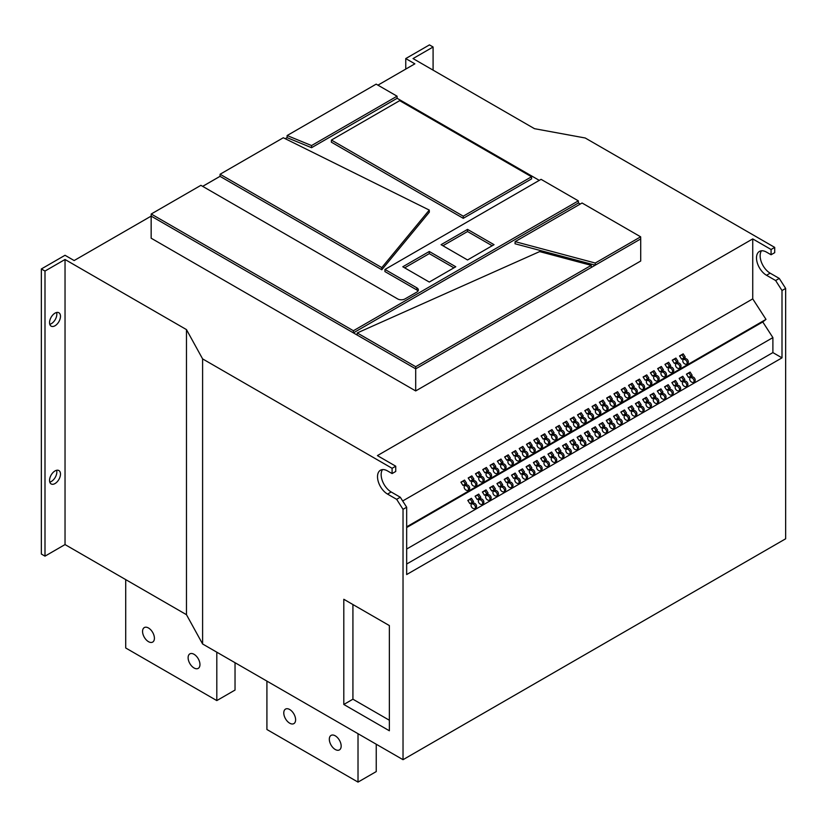 <?xml version="1.0" encoding="UTF-8"?>
<svg xmlns="http://www.w3.org/2000/svg" width="827" height="827" viewBox="0 0 827 827"><rect width="100%" height="100%" fill="white"/><g stroke="black" fill="none" stroke-linecap="round" stroke-linejoin="round"><path stroke-width="1.24" d="M199.958 664.546A8.373 4.838 60 0 1 198.222 668.381A8.373 4.838 60 0 1 191.771 666.138A8.373 4.838 60 0 1 188.111 657.713A8.373 4.838 60 0 1 189.848 653.878A8.373 4.838 60 0 1 196.299 656.121A8.373 4.838 60 0 1 199.958 664.546M154.411 638.248A8.373 4.838 60 0 1 152.675 642.083A8.373 4.838 60 0 1 146.224 639.84A8.373 4.838 60 0 1 142.564 631.414A8.373 4.838 60 0 1 144.301 627.579A8.373 4.838 60 0 1 150.752 629.823A8.373 4.838 60 0 1 154.411 638.248M341.169 746.078A8.373 4.838 60 0 1 339.432 749.903A8.373 4.838 60 0 1 332.981 747.66A8.373 4.838 60 0 1 329.322 739.235A8.373 4.838 60 0 1 331.058 735.399A8.373 4.838 60 0 1 337.509 737.643A8.373 4.838 60 0 1 341.169 746.078M295.611 719.779A8.373 4.838 60 0 1 293.885 723.604A8.373 4.838 60 0 1 287.424 721.361A8.373 4.838 60 0 1 283.775 712.936A8.373 4.838 60 0 1 285.501 709.101A8.373 4.838 60 0 1 291.962 711.344A8.373 4.838 60 0 1 295.611 719.779M56.598 470.294A7.732 4.466 -60 0 1 56.836 471.99A7.732 4.466 -60 0 1 49.785 482.1M60.485 474.088A7.732 4.466 -60 0 1 57.104 481.872A7.732 4.466 -60 0 1 51.15 483.94A7.732 4.466 -60 0 1 49.548 480.404A7.732 4.466 -60 0 1 52.928 472.62A7.732 4.466 -60 0 1 58.882 470.553A7.732 4.466 -60 0 1 60.485 474.088M56.598 312.503A7.732 4.466 -60 0 1 56.836 314.198A7.732 4.466 -60 0 1 49.785 324.308M60.485 316.296A7.732 4.466 -60 0 1 57.104 324.081A7.732 4.466 -60 0 1 51.15 326.148A7.732 4.466 -60 0 1 49.548 322.613A7.732 4.466 -60 0 1 52.928 314.829A7.732 4.466 -60 0 1 58.882 312.761A7.732 4.466 -60 0 1 60.485 316.296M599.771 414.461A3.091 2.512 51.4 0 0 600.03 414.286A3.091 2.512 51.4 0 0 600.175 410.45A3.091 2.512 51.4 0 0 596.422 409.272A3.091 2.512 51.4 0 0 596.174 409.448A3.091 2.512 51.4 0 0 596.019 413.283A3.091 2.512 51.4 0 0 599.771 414.461M599.358 414.637A3.091 2.512 51.4 0 0 598.893 411.236A3.091 2.512 51.4 0 0 595.667 410.027M592.483 418.669A3.091 2.512 51.4 0 0 592.742 418.493A3.091 2.512 51.4 0 0 592.887 414.658A3.091 2.512 51.4 0 0 589.134 413.49A3.091 2.512 51.4 0 0 588.876 413.655A3.091 2.512 51.4 0 0 588.731 417.49A3.091 2.512 51.4 0 0 592.483 418.669M592.07 418.844A3.091 2.512 51.4 0 0 591.605 415.443A3.091 2.512 51.4 0 0 588.379 414.234M614.347 406.036A3.091 2.512 51.4 0 0 614.606 405.871A3.091 2.512 51.4 0 0 614.75 402.036A3.091 2.512 51.4 0 0 610.998 400.857A3.091 2.512 51.4 0 0 610.75 401.033A3.091 2.512 51.4 0 0 610.595 404.868A3.091 2.512 51.4 0 0 614.347 406.036M613.934 406.222A3.091 2.512 51.4 0 0 613.469 402.821A3.091 2.512 51.4 0 0 610.243 401.612M607.059 410.254A3.091 2.512 51.4 0 0 607.318 410.078A3.091 2.512 51.4 0 0 607.463 406.243A3.091 2.512 51.4 0 0 603.71 405.065A3.091 2.512 51.4 0 0 603.462 405.24A3.091 2.512 51.4 0 0 603.307 409.076A3.091 2.512 51.4 0 0 607.059 410.254M606.646 410.43A3.091 2.512 51.4 0 0 606.181 407.029A3.091 2.512 51.4 0 0 602.955 405.819M570.62 431.291A3.091 2.512 51.4 0 0 570.878 431.115A3.091 2.512 51.4 0 0 571.023 427.28A3.091 2.512 51.4 0 0 567.27 426.112A3.091 2.512 51.4 0 0 567.012 426.277A3.091 2.512 51.4 0 0 566.867 430.112A3.091 2.512 51.4 0 0 570.62 431.291M570.206 431.477A3.091 2.512 51.4 0 0 569.741 428.066A3.091 2.512 51.4 0 0 566.516 426.856M563.332 435.498A3.091 2.512 51.4 0 0 563.59 435.322A3.091 2.512 51.4 0 0 563.735 431.487A3.091 2.512 51.4 0 0 559.982 430.319A3.091 2.512 51.4 0 0 559.724 430.485A3.091 2.512 51.4 0 0 559.579 434.32A3.091 2.512 51.4 0 0 563.332 435.498M562.918 435.684A3.091 2.512 51.4 0 0 562.453 432.273A3.091 2.512 51.4 0 0 559.228 431.063M585.196 422.876A3.091 2.512 51.4 0 0 585.454 422.7A3.091 2.512 51.4 0 0 585.599 418.865A3.091 2.512 51.4 0 0 581.846 417.697A3.091 2.512 51.4 0 0 581.588 417.862A3.091 2.512 51.4 0 0 581.443 421.698A3.091 2.512 51.4 0 0 585.196 422.876M584.782 423.052A3.091 2.512 51.4 0 0 584.317 419.651A3.091 2.512 51.4 0 0 581.092 418.441M577.908 427.083A3.091 2.512 51.4 0 0 578.166 426.908A3.091 2.512 51.4 0 0 578.311 423.073A3.091 2.512 51.4 0 0 574.558 421.904A3.091 2.512 51.4 0 0 574.3 422.07A3.091 2.512 51.4 0 0 574.155 425.905A3.091 2.512 51.4 0 0 577.908 427.083M577.494 427.259A3.091 2.512 51.4 0 0 577.029 423.858A3.091 2.512 51.4 0 0 573.804 422.649M658.075 380.792A3.091 2.512 51.4 0 0 658.333 380.616A3.091 2.512 51.4 0 0 658.488 376.781A3.091 2.512 51.4 0 0 654.726 375.613A3.091 2.512 51.4 0 0 654.477 375.789A3.091 2.512 51.4 0 0 654.322 379.624A3.091 2.512 51.4 0 0 658.075 380.792M657.661 380.978A3.091 2.512 51.4 0 0 657.196 377.567A3.091 2.512 51.4 0 0 653.971 376.368M650.787 385A3.091 2.512 51.4 0 0 651.045 384.824A3.091 2.512 51.4 0 0 651.2 380.999A3.091 2.512 51.4 0 0 647.438 379.82A3.091 2.512 51.4 0 0 647.19 379.996A3.091 2.512 51.4 0 0 647.034 383.831A3.091 2.512 51.4 0 0 650.787 385M650.373 385.186A3.091 2.512 51.4 0 0 649.908 381.774A3.091 2.512 51.4 0 0 646.683 380.575M672.651 372.377A3.091 2.512 51.4 0 0 672.909 372.202A3.091 2.512 51.4 0 0 673.064 368.366A3.091 2.512 51.4 0 0 669.301 367.198A3.091 2.512 51.4 0 0 669.053 367.374A3.091 2.512 51.4 0 0 668.898 371.209A3.091 2.512 51.4 0 0 672.651 372.377M672.237 372.563A3.091 2.512 51.4 0 0 671.772 369.152A3.091 2.512 51.4 0 0 668.557 367.953M665.363 376.585A3.091 2.512 51.4 0 0 665.621 376.409A3.091 2.512 51.4 0 0 665.776 372.574A3.091 2.512 51.4 0 0 662.013 371.406A3.091 2.512 51.4 0 0 661.765 371.581A3.091 2.512 51.4 0 0 661.61 375.417A3.091 2.512 51.4 0 0 665.363 376.585M664.949 376.771A3.091 2.512 51.4 0 0 664.484 373.359A3.091 2.512 51.4 0 0 661.269 372.16M628.923 397.622A3.091 2.512 51.4 0 0 629.182 397.456A3.091 2.512 51.4 0 0 629.326 393.621A3.091 2.512 51.4 0 0 625.574 392.443A3.091 2.512 51.4 0 0 625.326 392.618A3.091 2.512 51.4 0 0 625.171 396.453A3.091 2.512 51.4 0 0 628.923 397.622M628.51 397.808A3.091 2.512 51.4 0 0 628.044 394.407A3.091 2.512 51.4 0 0 624.819 393.197M621.635 401.829A3.091 2.512 51.4 0 0 621.894 401.664A3.091 2.512 51.4 0 0 622.038 397.828A3.091 2.512 51.4 0 0 618.286 396.65A3.091 2.512 51.4 0 0 618.038 396.826A3.091 2.512 51.4 0 0 617.883 400.661A3.091 2.512 51.4 0 0 621.635 401.829M621.222 402.015A3.091 2.512 51.4 0 0 620.757 398.614A3.091 2.512 51.4 0 0 617.531 397.405M643.499 389.207A3.091 2.512 51.4 0 0 643.757 389.031A3.091 2.512 51.4 0 0 643.902 385.206A3.091 2.512 51.4 0 0 640.15 384.028A3.091 2.512 51.4 0 0 639.902 384.204A3.091 2.512 51.4 0 0 639.747 388.039A3.091 2.512 51.4 0 0 643.499 389.207M643.086 389.393A3.091 2.512 51.4 0 0 642.62 385.982A3.091 2.512 51.4 0 0 639.395 384.782M636.211 393.414A3.091 2.512 51.4 0 0 636.47 393.249A3.091 2.512 51.4 0 0 636.614 389.414A3.091 2.512 51.4 0 0 632.862 388.235A3.091 2.512 51.4 0 0 632.614 388.411A3.091 2.512 51.4 0 0 632.459 392.246A3.091 2.512 51.4 0 0 636.211 393.414M635.798 393.6A3.091 2.512 51.4 0 0 635.332 390.189A3.091 2.512 51.4 0 0 632.107 388.99M483.164 481.779A3.091 2.512 51.4 0 0 483.423 481.603A3.091 2.512 51.4 0 0 483.568 477.768A3.091 2.512 51.4 0 0 479.815 476.6A3.091 2.512 51.4 0 0 479.557 476.776A3.091 2.512 51.4 0 0 479.412 480.611A3.091 2.512 51.4 0 0 483.164 481.779M482.741 481.965A3.091 2.512 51.4 0 0 482.286 478.554A3.091 2.512 51.4 0 0 479.06 477.355M475.876 485.987A3.091 2.512 51.4 0 0 476.135 485.811A3.091 2.512 51.4 0 0 476.28 481.976A3.091 2.512 51.4 0 0 472.527 480.807A3.091 2.512 51.4 0 0 472.269 480.983A3.091 2.512 51.4 0 0 472.124 484.818A3.091 2.512 51.4 0 0 475.876 485.987M475.453 486.173A3.091 2.512 51.4 0 0 474.998 482.761A3.091 2.512 51.4 0 0 471.772 481.562M497.74 473.364A3.091 2.512 51.4 0 0 497.999 473.189A3.091 2.512 51.4 0 0 498.143 469.354A3.091 2.512 51.4 0 0 494.391 468.185A3.091 2.512 51.4 0 0 494.132 468.361A3.091 2.512 51.4 0 0 493.988 472.196A3.091 2.512 51.4 0 0 497.74 473.364M497.316 473.551A3.091 2.512 51.4 0 0 496.862 470.139A3.091 2.512 51.4 0 0 493.636 468.94M490.452 477.572A3.091 2.512 51.4 0 0 490.711 477.396A3.091 2.512 51.4 0 0 490.856 473.561A3.091 2.512 51.4 0 0 487.103 472.393A3.091 2.512 51.4 0 0 486.845 472.568A3.091 2.512 51.4 0 0 486.7 476.404A3.091 2.512 51.4 0 0 490.452 477.572M490.029 477.758A3.091 2.512 51.4 0 0 489.574 474.347A3.091 2.512 51.4 0 0 486.348 473.147M468.589 490.194A3.091 2.512 51.4 0 0 468.847 490.018A3.091 2.512 51.4 0 0 468.992 486.183A3.091 2.512 51.4 0 0 465.239 485.015A3.091 2.512 51.4 0 0 464.981 485.191A3.091 2.512 51.4 0 0 464.836 489.026A3.091 2.512 51.4 0 0 468.589 490.194M468.165 490.38A3.091 2.512 51.4 0 0 467.71 486.969A3.091 2.512 51.4 0 0 464.485 485.769M541.468 448.12A3.091 2.512 51.4 0 0 541.726 447.945A3.091 2.512 51.4 0 0 541.871 444.109A3.091 2.512 51.4 0 0 538.119 442.941A3.091 2.512 51.4 0 0 537.86 443.117A3.091 2.512 51.4 0 0 537.715 446.952A3.091 2.512 51.4 0 0 541.468 448.12M541.054 448.306A3.091 2.512 51.4 0 0 540.589 444.895A3.091 2.512 51.4 0 0 537.364 443.685M534.18 452.328A3.091 2.512 51.4 0 0 534.438 452.152A3.091 2.512 51.4 0 0 534.583 448.317A3.091 2.512 51.4 0 0 530.831 447.149A3.091 2.512 51.4 0 0 530.572 447.324A3.091 2.512 51.4 0 0 530.427 451.16A3.091 2.512 51.4 0 0 534.18 452.328M533.766 452.514A3.091 2.512 51.4 0 0 533.301 449.102A3.091 2.512 51.4 0 0 530.076 447.903M556.044 439.706A3.091 2.512 51.4 0 0 556.302 439.53A3.091 2.512 51.4 0 0 556.447 435.695A3.091 2.512 51.4 0 0 552.694 434.526A3.091 2.512 51.4 0 0 552.436 434.702A3.091 2.512 51.4 0 0 552.291 438.527A3.091 2.512 51.4 0 0 556.044 439.706M555.63 439.892A3.091 2.512 51.4 0 0 555.165 436.48A3.091 2.512 51.4 0 0 551.94 435.271M548.756 443.913A3.091 2.512 51.4 0 0 549.014 443.737A3.091 2.512 51.4 0 0 549.159 439.902A3.091 2.512 51.4 0 0 545.407 438.734A3.091 2.512 51.4 0 0 545.148 438.91A3.091 2.512 51.4 0 0 545.003 442.745A3.091 2.512 51.4 0 0 548.756 443.913M548.342 444.099A3.091 2.512 51.4 0 0 547.877 440.688A3.091 2.512 51.4 0 0 544.652 439.478M512.316 464.95A3.091 2.512 51.4 0 0 512.575 464.774A3.091 2.512 51.4 0 0 512.719 460.939A3.091 2.512 51.4 0 0 508.967 459.771A3.091 2.512 51.4 0 0 508.708 459.946A3.091 2.512 51.4 0 0 508.564 463.782A3.091 2.512 51.4 0 0 512.316 464.95M511.903 465.136A3.091 2.512 51.4 0 0 511.437 461.724A3.091 2.512 51.4 0 0 508.212 460.525M505.028 469.157A3.091 2.512 51.4 0 0 505.287 468.981A3.091 2.512 51.4 0 0 505.431 465.146A3.091 2.512 51.4 0 0 501.679 463.978A3.091 2.512 51.4 0 0 501.42 464.154A3.091 2.512 51.4 0 0 501.276 467.989A3.091 2.512 51.4 0 0 505.028 469.157M504.615 469.343A3.091 2.512 51.4 0 0 504.15 465.932A3.091 2.512 51.4 0 0 500.924 464.733M526.892 456.535A3.091 2.512 51.4 0 0 527.15 456.359A3.091 2.512 51.4 0 0 527.295 452.524A3.091 2.512 51.4 0 0 523.543 451.356A3.091 2.512 51.4 0 0 523.284 451.532A3.091 2.512 51.4 0 0 523.14 455.367A3.091 2.512 51.4 0 0 526.892 456.535M526.479 456.721A3.091 2.512 51.4 0 0 526.013 453.31A3.091 2.512 51.4 0 0 522.788 452.111M519.604 460.742A3.091 2.512 51.4 0 0 519.863 460.567A3.091 2.512 51.4 0 0 520.007 456.731A3.091 2.512 51.4 0 0 516.255 455.563A3.091 2.512 51.4 0 0 515.996 455.739A3.091 2.512 51.4 0 0 515.852 459.574A3.091 2.512 51.4 0 0 519.604 460.742M519.191 460.928A3.091 2.512 51.4 0 0 518.725 457.517A3.091 2.512 51.4 0 0 515.5 456.318M679.939 368.17A3.091 2.512 51.4 0 0 680.197 367.994A3.091 2.512 51.4 0 0 680.352 364.159A3.091 2.512 51.4 0 0 676.589 362.991A3.091 2.512 51.4 0 0 676.341 363.167A3.091 2.512 51.4 0 0 676.186 367.002A3.091 2.512 51.4 0 0 679.939 368.17M679.525 368.356A3.091 2.512 51.4 0 0 679.06 364.945A3.091 2.512 51.4 0 0 675.845 363.746M686.844 386.395A3.091 2.512 51.4 0 0 687.092 386.219A3.091 2.512 51.4 0 0 687.247 382.384A3.091 2.512 51.4 0 0 683.495 381.216A3.091 2.512 51.4 0 0 683.236 381.381A3.091 2.512 51.4 0 0 683.092 385.217A3.091 2.512 51.4 0 0 686.844 386.395M686.42 386.571A3.091 2.512 51.4 0 0 685.965 383.17A3.091 2.512 51.4 0 0 682.74 381.96M687.227 363.963A3.091 2.512 51.4 0 0 687.485 363.787A3.091 2.512 51.4 0 0 687.64 359.952A3.091 2.512 51.4 0 0 683.877 358.784A3.091 2.512 51.4 0 0 683.629 358.959A3.091 2.512 51.4 0 0 683.474 362.795A3.091 2.512 51.4 0 0 687.227 363.963M686.813 364.149A3.091 2.512 51.4 0 0 686.348 360.737A3.091 2.512 51.4 0 0 683.133 359.538M694.132 382.188A3.091 2.512 51.4 0 0 694.38 382.012A3.091 2.512 51.4 0 0 694.535 378.177A3.091 2.512 51.4 0 0 690.783 376.998A3.091 2.512 51.4 0 0 690.524 377.174A3.091 2.512 51.4 0 0 690.38 381.009A3.091 2.512 51.4 0 0 694.132 382.188M693.708 382.363A3.091 2.512 51.4 0 0 693.253 378.962A3.091 2.512 51.4 0 0 690.028 377.753M679.556 390.602A3.091 2.512 51.4 0 0 679.804 390.427A3.091 2.512 51.4 0 0 679.959 386.591A3.091 2.512 51.4 0 0 676.207 385.423A3.091 2.512 51.4 0 0 675.948 385.589A3.091 2.512 51.4 0 0 675.804 389.424A3.091 2.512 51.4 0 0 679.556 390.602M679.132 390.778A3.091 2.512 51.4 0 0 678.678 387.377A3.091 2.512 51.4 0 0 675.452 386.168M672.268 394.81A3.091 2.512 51.4 0 0 672.516 394.634A3.091 2.512 51.4 0 0 672.671 390.799A3.091 2.512 51.4 0 0 668.919 389.631A3.091 2.512 51.4 0 0 668.661 389.796A3.091 2.512 51.4 0 0 668.516 393.631A3.091 2.512 51.4 0 0 672.268 394.81M671.844 394.986A3.091 2.512 51.4 0 0 671.379 391.584A3.091 2.512 51.4 0 0 668.164 390.375M664.98 399.017A3.091 2.512 51.4 0 0 665.228 398.841A3.091 2.512 51.4 0 0 665.384 395.006A3.091 2.512 51.4 0 0 661.631 393.838A3.091 2.512 51.4 0 0 661.373 394.003A3.091 2.512 51.4 0 0 661.218 397.839A3.091 2.512 51.4 0 0 664.98 399.017M664.557 399.203A3.091 2.512 51.4 0 0 664.091 395.792A3.091 2.512 51.4 0 0 660.876 394.582M657.692 403.225A3.091 2.512 51.4 0 0 657.941 403.049A3.091 2.512 51.4 0 0 658.096 399.214A3.091 2.512 51.4 0 0 654.343 398.045A3.091 2.512 51.4 0 0 654.085 398.221A3.091 2.512 51.4 0 0 653.93 402.046A3.091 2.512 51.4 0 0 657.692 403.225M657.269 403.411A3.091 2.512 51.4 0 0 656.803 399.999A3.091 2.512 51.4 0 0 653.588 398.79M650.404 407.432A3.091 2.512 51.4 0 0 650.653 407.256A3.091 2.512 51.4 0 0 650.808 403.421A3.091 2.512 51.4 0 0 647.055 402.253A3.091 2.512 51.4 0 0 646.797 402.429A3.091 2.512 51.4 0 0 646.642 406.253A3.091 2.512 51.4 0 0 650.404 407.432M649.981 407.618A3.091 2.512 51.4 0 0 649.515 404.207A3.091 2.512 51.4 0 0 646.301 402.997M643.117 411.639A3.091 2.512 51.4 0 0 643.365 411.464A3.091 2.512 51.4 0 0 643.52 407.628A3.091 2.512 51.4 0 0 639.767 406.46A3.091 2.512 51.4 0 0 639.509 406.636A3.091 2.512 51.4 0 0 639.354 410.471A3.091 2.512 51.4 0 0 643.117 411.639M642.693 411.825A3.091 2.512 51.4 0 0 642.228 408.414A3.091 2.512 51.4 0 0 639.013 407.204M635.829 415.847A3.091 2.512 51.4 0 0 636.077 415.671A3.091 2.512 51.4 0 0 636.232 411.836A3.091 2.512 51.4 0 0 632.479 410.668A3.091 2.512 51.4 0 0 632.221 410.843A3.091 2.512 51.4 0 0 632.066 414.678A3.091 2.512 51.4 0 0 635.829 415.847M635.405 416.033A3.091 2.512 51.4 0 0 634.94 412.621A3.091 2.512 51.4 0 0 631.725 411.412M628.541 420.054A3.091 2.512 51.4 0 0 628.789 419.878A3.091 2.512 51.4 0 0 628.944 416.043A3.091 2.512 51.4 0 0 625.191 414.875A3.091 2.512 51.4 0 0 624.933 415.051A3.091 2.512 51.4 0 0 624.778 418.886A3.091 2.512 51.4 0 0 628.541 420.054M628.117 420.24A3.091 2.512 51.4 0 0 627.652 416.829A3.091 2.512 51.4 0 0 624.437 415.63M621.253 424.261A3.091 2.512 51.4 0 0 621.501 424.086A3.091 2.512 51.4 0 0 621.656 420.25A3.091 2.512 51.4 0 0 617.903 419.082A3.091 2.512 51.4 0 0 617.645 419.258A3.091 2.512 51.4 0 0 617.49 423.093A3.091 2.512 51.4 0 0 621.253 424.261M620.829 424.447A3.091 2.512 51.4 0 0 620.364 421.036A3.091 2.512 51.4 0 0 617.149 419.837M613.965 428.469A3.091 2.512 51.4 0 0 614.213 428.293A3.091 2.512 51.4 0 0 614.368 424.458A3.091 2.512 51.4 0 0 610.615 423.29A3.091 2.512 51.4 0 0 610.357 423.465A3.091 2.512 51.4 0 0 610.202 427.301A3.091 2.512 51.4 0 0 613.965 428.469M613.541 428.655A3.091 2.512 51.4 0 0 613.076 425.243A3.091 2.512 51.4 0 0 609.861 424.044M606.677 432.676A3.091 2.512 51.4 0 0 606.925 432.5A3.091 2.512 51.4 0 0 607.08 428.665A3.091 2.512 51.4 0 0 603.317 427.497A3.091 2.512 51.4 0 0 603.069 427.673A3.091 2.512 51.4 0 0 602.914 431.508A3.091 2.512 51.4 0 0 606.677 432.676M606.253 432.862A3.091 2.512 51.4 0 0 605.788 429.451A3.091 2.512 51.4 0 0 602.573 428.252M599.389 436.883A3.091 2.512 51.4 0 0 599.637 436.708A3.091 2.512 51.4 0 0 599.792 432.872A3.091 2.512 51.4 0 0 596.029 431.704A3.091 2.512 51.4 0 0 595.781 431.88A3.091 2.512 51.4 0 0 595.626 435.715A3.091 2.512 51.4 0 0 599.389 436.883M598.965 437.07A3.091 2.512 51.4 0 0 598.5 433.658A3.091 2.512 51.4 0 0 595.285 432.459M592.101 441.091A3.091 2.512 51.4 0 0 592.349 440.915A3.091 2.512 51.4 0 0 592.504 437.08A3.091 2.512 51.4 0 0 588.741 435.912A3.091 2.512 51.4 0 0 588.493 436.087A3.091 2.512 51.4 0 0 588.338 439.923A3.091 2.512 51.4 0 0 592.101 441.091M591.677 441.277A3.091 2.512 51.4 0 0 591.212 437.865A3.091 2.512 51.4 0 0 587.997 436.666M584.803 445.298A3.091 2.512 51.4 0 0 585.061 445.122A3.091 2.512 51.4 0 0 585.216 441.287A3.091 2.512 51.4 0 0 581.453 440.119A3.091 2.512 51.4 0 0 581.205 440.295A3.091 2.512 51.4 0 0 581.05 444.13A3.091 2.512 51.4 0 0 584.803 445.298M584.389 445.484A3.091 2.512 51.4 0 0 583.924 442.073A3.091 2.512 51.4 0 0 580.709 440.874M577.515 449.506A3.091 2.512 51.4 0 0 577.773 449.33A3.091 2.512 51.4 0 0 577.928 445.495A3.091 2.512 51.4 0 0 574.165 444.326A3.091 2.512 51.4 0 0 573.917 444.502A3.091 2.512 51.4 0 0 573.762 448.337A3.091 2.512 51.4 0 0 577.515 449.506M577.101 449.692A3.091 2.512 51.4 0 0 576.636 446.28A3.091 2.512 51.4 0 0 573.421 445.081M570.227 453.713A3.091 2.512 51.4 0 0 570.485 453.537A3.091 2.512 51.4 0 0 570.64 449.702A3.091 2.512 51.4 0 0 566.877 448.534A3.091 2.512 51.4 0 0 566.629 448.71A3.091 2.512 51.4 0 0 566.474 452.545A3.091 2.512 51.4 0 0 570.227 453.713M569.813 453.899A3.091 2.512 51.4 0 0 569.348 450.488A3.091 2.512 51.4 0 0 566.133 449.288M562.939 457.92A3.091 2.512 51.4 0 0 563.197 457.745A3.091 2.512 51.4 0 0 563.352 453.909A3.091 2.512 51.4 0 0 559.59 452.741A3.091 2.512 51.4 0 0 559.341 452.917A3.091 2.512 51.4 0 0 559.186 456.752A3.091 2.512 51.4 0 0 562.939 457.92M562.525 458.106A3.091 2.512 51.4 0 0 562.06 454.695A3.091 2.512 51.4 0 0 558.845 453.496M555.651 462.128A3.091 2.512 51.4 0 0 555.909 461.952A3.091 2.512 51.4 0 0 556.064 458.127A3.091 2.512 51.4 0 0 552.302 456.949A3.091 2.512 51.4 0 0 552.054 457.124A3.091 2.512 51.4 0 0 551.898 460.959A3.091 2.512 51.4 0 0 555.651 462.128M555.237 462.314A3.091 2.512 51.4 0 0 554.772 458.902A3.091 2.512 51.4 0 0 551.557 457.703M548.363 466.335A3.091 2.512 51.4 0 0 548.621 466.17A3.091 2.512 51.4 0 0 548.777 462.334A3.091 2.512 51.4 0 0 545.014 461.156A3.091 2.512 51.4 0 0 544.766 461.332A3.091 2.512 51.4 0 0 544.611 465.167A3.091 2.512 51.4 0 0 548.363 466.335M547.95 466.521A3.091 2.512 51.4 0 0 547.484 463.11A3.091 2.512 51.4 0 0 544.269 461.911M541.075 470.542A3.091 2.512 51.4 0 0 541.334 470.377A3.091 2.512 51.4 0 0 541.489 466.542A3.091 2.512 51.4 0 0 537.726 465.363A3.091 2.512 51.4 0 0 537.478 465.539A3.091 2.512 51.4 0 0 537.323 469.374A3.091 2.512 51.4 0 0 541.075 470.542M540.662 470.728A3.091 2.512 51.4 0 0 540.196 467.317A3.091 2.512 51.4 0 0 536.981 466.118M533.787 474.75A3.091 2.512 51.4 0 0 534.046 474.584A3.091 2.512 51.4 0 0 534.201 470.749A3.091 2.512 51.4 0 0 530.438 469.571A3.091 2.512 51.4 0 0 530.19 469.746A3.091 2.512 51.4 0 0 530.035 473.582A3.091 2.512 51.4 0 0 533.787 474.75M533.374 474.936A3.091 2.512 51.4 0 0 532.908 471.535A3.091 2.512 51.4 0 0 529.683 470.325M526.499 478.957A3.091 2.512 51.4 0 0 526.758 478.792A3.091 2.512 51.4 0 0 526.902 474.956A3.091 2.512 51.4 0 0 523.15 473.778A3.091 2.512 51.4 0 0 522.902 473.954A3.091 2.512 51.4 0 0 522.747 477.789A3.091 2.512 51.4 0 0 526.499 478.957M526.086 479.143A3.091 2.512 51.4 0 0 525.621 475.742A3.091 2.512 51.4 0 0 522.395 474.533M519.211 483.164A3.091 2.512 51.4 0 0 519.47 482.999A3.091 2.512 51.4 0 0 519.614 479.164A3.091 2.512 51.4 0 0 515.862 477.985A3.091 2.512 51.4 0 0 515.614 478.161A3.091 2.512 51.4 0 0 515.459 481.996A3.091 2.512 51.4 0 0 519.211 483.164M518.798 483.35A3.091 2.512 51.4 0 0 518.333 479.949A3.091 2.512 51.4 0 0 515.107 478.74M511.923 487.382A3.091 2.512 51.4 0 0 512.182 487.206A3.091 2.512 51.4 0 0 512.327 483.371A3.091 2.512 51.4 0 0 508.574 482.193A3.091 2.512 51.4 0 0 508.326 482.368A3.091 2.512 51.4 0 0 508.171 486.204A3.091 2.512 51.4 0 0 511.923 487.382M511.51 487.558A3.091 2.512 51.4 0 0 511.045 484.157A3.091 2.512 51.4 0 0 507.819 482.947M504.635 491.589A3.091 2.512 51.4 0 0 504.894 491.414A3.091 2.512 51.4 0 0 505.039 487.579A3.091 2.512 51.4 0 0 501.286 486.41A3.091 2.512 51.4 0 0 501.038 486.576A3.091 2.512 51.4 0 0 500.883 490.411A3.091 2.512 51.4 0 0 504.635 491.589M504.222 491.765A3.091 2.512 51.4 0 0 503.757 488.364A3.091 2.512 51.4 0 0 500.531 487.155M497.347 495.797A3.091 2.512 51.4 0 0 497.606 495.621A3.091 2.512 51.4 0 0 497.751 491.786A3.091 2.512 51.4 0 0 493.998 490.618A3.091 2.512 51.4 0 0 493.75 490.783A3.091 2.512 51.4 0 0 493.595 494.618A3.091 2.512 51.4 0 0 497.347 495.797M496.934 495.973A3.091 2.512 51.4 0 0 496.469 492.572A3.091 2.512 51.4 0 0 493.243 491.362M490.06 500.004A3.091 2.512 51.4 0 0 490.318 499.828A3.091 2.512 51.4 0 0 490.463 495.993A3.091 2.512 51.4 0 0 486.71 494.825A3.091 2.512 51.4 0 0 486.462 494.991A3.091 2.512 51.4 0 0 486.307 498.826A3.091 2.512 51.4 0 0 490.06 500.004M489.646 500.18A3.091 2.512 51.4 0 0 489.181 496.779A3.091 2.512 51.4 0 0 485.956 495.569M482.772 504.212A3.091 2.512 51.4 0 0 483.03 504.036A3.091 2.512 51.4 0 0 483.175 500.201A3.091 2.512 51.4 0 0 479.422 499.032A3.091 2.512 51.4 0 0 479.174 499.198A3.091 2.512 51.4 0 0 479.019 503.033A3.091 2.512 51.4 0 0 482.772 504.212M482.358 504.387A3.091 2.512 51.4 0 0 481.893 500.986A3.091 2.512 51.4 0 0 478.668 499.777M475.484 508.419A3.091 2.512 51.4 0 0 475.742 508.243A3.091 2.512 51.4 0 0 475.887 504.408A3.091 2.512 51.4 0 0 472.134 503.24A3.091 2.512 51.4 0 0 471.886 503.405A3.091 2.512 51.4 0 0 471.731 507.24A3.091 2.512 51.4 0 0 475.484 508.419M475.07 508.605A3.091 2.512 51.4 0 0 474.605 505.194A3.091 2.512 51.4 0 0 471.38 503.984M418.007 291.052A5.158 2.977 0 0 0 416.808 289.957L384.917 271.556L384.979 269.447L416.839 287.837A5.2 2.998 0 0 1 418.359 289.998A5.2 2.998 0 0 1 416.839 292.086L404.992 298.919A5.2 2.998 0 0 1 397.642 298.919L200.899 185.331L151.217 214.007L151.155 216.116L74.151 260.546L65.033 255.285L41.35 268.961L41.35 554.038L44.999 556.147L65.033 544.569L186.468 614.688L202.605 643.985L403.028 759.693L785.65 538.791L785.65 288.427L779.272 278.43L775.633 280.529L782.001 290.525L782.001 357.853L406.667 574.548L406.667 507.23L403.028 509.329L396.65 499.332L387.532 494.081A14.173 8.187 -120 0 1 378.28 481.583A14.173 8.187 -120 0 1 380.451 470.232A14.173 8.187 -120 0 1 387.532 470.935L392.091 473.561L392.091 468.299L395.74 466.201L377.401 455.615L752.735 238.91L752.735 298.878L765.998 319.377L762.773 321.951L772.894 337.602L772.894 352.591L782.001 357.853M463.265 216.188L531.534 176.771L531.596 178.88L463.265 218.328L331.348 142.161L331.42 140.063L463.265 216.188L463.265 218.328M287.134 135.535L311.552 145.562L397.063 96.19L376.171 84.137L287.134 135.535L287.072 137.644L311.552 147.702L397.125 98.299L539.276 180.369M287.072 137.644L285.243 138.698M429.265 210.079L283.31 137.747L220.085 174.249L381.795 267.607L429.265 210.079L429.327 212.177L381.816 269.757L220.023 176.347L202.687 186.364M580.275 204.031L578.414 202.966L353.398 332.878L415.692 368.842L415.692 390.933L640.708 261.022L640.708 238.931L415.692 368.842L415.692 366.702L591.222 265.353L539.638 251.594L357.233 332.95L357.171 335.059M640.646 236.822L582.063 202.997L515.118 241.649L515.035 243.769L595.264 265.167L595.254 263.027L640.646 236.822L640.708 238.931M771.074 249.496L774.713 247.397L774.713 252.659L771.074 254.757L771.074 249.496L752.735 238.91M774.713 247.397L585.227 137.995L534.48 128.681L413.045 58.572L433.09 47.005L429.44 44.896L405.757 58.572L414.865 63.834L377.939 85.15M287.072 137.613L285.212 138.688M220.023 176.327L202.656 186.344M41.35 268.961L44.999 271.06L65.033 259.492L186.468 329.601L202.605 358.897L392.091 468.299M151.217 214.007L353.398 330.738L353.398 332.878L151.155 216.116L151.155 238.207L415.692 390.933M467.803 500.407L469.891 503.643L473.54 501.534L471.442 498.299L467.803 500.407M472.248 502.278L470.274 499.239L471.442 498.299M470.274 499.239L467.927 500.593M475.091 496.2L477.179 499.436L480.828 497.327L478.73 494.091L475.091 496.2M479.536 498.071L477.561 495.032L478.73 494.091M477.561 495.032L475.215 496.386M482.379 491.993L484.467 495.228L488.116 493.119L486.018 489.884L482.379 491.993M486.824 493.864L484.849 490.825L486.018 489.884M484.849 490.825L482.503 492.179M489.667 487.785L491.755 491.021L495.404 488.912L493.305 485.676L489.667 487.785M494.112 489.656L492.137 486.607L493.305 485.676M492.137 486.607L489.791 487.971M496.955 483.568L499.043 486.814L502.692 484.705L500.593 481.469L496.955 483.568M501.4 485.449L499.425 482.399L500.593 481.469M499.425 482.399L497.079 483.764M504.243 479.36L506.341 482.606L509.98 480.497L507.881 477.262L504.243 479.36M508.688 481.242L506.713 478.192L507.881 477.262M506.713 478.192L504.367 479.557M511.531 475.153L513.629 478.399L517.268 476.29L515.169 473.054L511.531 475.153M515.976 477.034L514.001 473.985L515.169 473.054M514.001 473.985L511.655 475.349M518.818 470.945L520.917 474.191L524.556 472.083L522.468 468.847L518.818 470.945M523.264 472.827L521.289 469.777L522.468 468.847M521.289 469.777L518.942 471.142M526.106 466.738L528.205 469.974L531.844 467.875L529.756 464.64L526.106 466.738M530.552 468.62L528.577 465.57L529.756 464.64M528.577 465.57L526.23 466.935M533.394 462.531L535.493 465.766L539.132 463.668L537.043 460.432L533.394 462.531M537.839 464.412L535.865 461.363L537.043 460.432M535.865 461.363L533.518 462.727M540.682 458.323L542.781 461.559L546.42 459.461L544.331 456.225L540.682 458.323M545.127 460.205L543.153 457.155L544.331 456.225M543.153 457.155L540.806 458.52M547.97 454.116L550.069 457.352L553.708 455.253L551.619 452.018L547.97 454.116M552.415 455.997L550.441 452.948L551.619 452.018M550.441 452.948L548.094 454.302M555.258 449.909L557.357 453.144L560.995 451.046L558.907 447.81L555.258 449.909M559.703 451.79L557.729 448.741L558.907 447.81M557.729 448.741L555.382 450.095M562.546 445.701L564.645 448.937L568.283 446.838L566.195 443.603L562.546 445.701M566.991 447.583L565.017 444.533L566.195 443.603M565.017 444.533L562.67 445.887M569.834 441.494L571.933 444.73L575.571 442.631L573.483 439.395L569.834 441.494M574.279 443.375L572.305 440.326L573.483 439.395M572.305 440.326L569.958 441.68M577.122 437.287L579.22 440.522L582.859 438.424L580.771 435.188L577.122 437.287M581.567 439.168L579.593 436.118L580.771 435.188M579.593 436.118L577.246 437.473M584.41 433.079L586.508 436.315L590.147 434.216L588.059 430.97L584.41 433.079M588.855 434.961L586.881 431.911L588.059 430.97M586.881 431.911L584.534 433.265M591.698 428.872L593.796 432.107L597.435 430.009L595.347 426.763L591.698 428.872M596.143 430.753L594.168 427.704L595.347 426.763M594.168 427.704L591.822 429.058M598.986 424.664L601.084 427.9L604.723 425.802L602.635 422.556L598.986 424.664M603.431 426.546L601.456 423.496L602.635 422.556M601.456 423.496L599.11 424.851M606.274 420.457L608.372 423.693L612.011 421.594L609.923 418.348L606.274 420.457M610.719 422.339L608.744 419.289L609.923 418.348M608.744 419.289L606.398 420.643M613.562 416.25L615.66 419.485L619.299 417.377L617.211 414.141L613.562 416.25M618.007 418.131L616.032 415.082L617.211 414.141M616.032 415.082L613.686 416.436M620.85 412.042L622.948 415.278L626.587 413.169L624.499 409.934L620.85 412.042M625.295 413.924L623.32 410.874L624.499 409.934M623.32 410.874L620.974 412.228M628.138 407.835L630.236 411.071L633.875 408.962L631.787 405.726L628.138 407.835M632.583 409.716L630.608 406.667L631.787 405.726M630.608 406.667L628.262 408.021M635.425 403.628L637.524 406.863L641.163 404.754L639.075 401.519L635.425 403.628M639.871 405.509L637.906 402.46L639.075 401.519M637.906 402.46L635.549 403.814M642.713 399.42L644.812 402.656L648.451 400.547L646.363 397.311L642.713 399.42M647.159 401.302L645.194 398.252L646.363 397.311M645.194 398.252L642.837 399.606M650.001 395.213L652.1 398.449L655.739 396.34L653.65 393.104L650.001 395.213M654.446 397.094L652.482 394.045L653.65 393.104M652.482 394.045L650.125 395.399M657.289 391.006L659.388 394.241L663.027 392.132L660.938 388.897L657.289 391.006M661.734 392.877L659.77 389.837L660.938 388.897M659.77 389.837L657.413 391.192M664.577 386.798L666.676 390.034L670.315 387.925L668.226 384.689L664.577 386.798M669.022 388.669L667.058 385.63L668.226 384.689M667.058 385.63L664.701 386.984M671.865 382.591L673.964 385.827L677.602 383.718L675.514 380.482L671.865 382.591M676.31 384.462L674.346 381.423L675.514 380.482M674.346 381.423L671.989 382.777M395.74 466.201L395.74 471.462L392.091 473.561M396.65 499.332L400.289 497.234L406.667 507.23M400.289 497.234L391.181 491.972L387.532 494.081M382.508 469.591A14.173 8.187 -120 0 0 382.498 481.169A14.173 8.187 -120 0 0 391.181 491.972M779.272 278.43L770.164 273.168A14.173 8.187 60 0 1 761.481 262.366A14.173 8.187 60 0 1 761.491 250.788M389.362 625.574L343.805 599.275L343.805 704.47L389.362 730.768L389.362 625.574M202.605 643.985L202.605 358.897M403.028 759.693L403.028 509.329M65.033 544.569L65.033 259.492M186.468 614.688L186.468 329.601M44.999 556.147L44.999 271.06M405.757 69.096L405.757 58.572M433.09 70.14L433.09 47.005M785.65 288.427L782.001 290.525M775.633 280.529L766.515 275.277A14.173 8.187 -120 0 1 757.263 262.779A14.173 8.187 -120 0 1 759.434 251.429A14.173 8.187 -120 0 1 766.515 252.132L771.074 254.757M752.735 298.878L402.677 500.976M605.116 403.369L603.017 400.134L599.379 402.232L601.467 405.478L605.116 403.369M597.828 407.577L595.729 404.341L592.091 406.439L594.179 409.685L597.828 407.577M619.692 394.955L617.593 391.719L613.954 393.817L616.043 397.053L619.692 394.955M612.404 399.162L610.305 395.926L606.667 398.025L608.755 401.271L612.404 399.162M575.964 420.199L573.866 416.963L570.227 419.072L572.315 422.308L575.964 420.199M568.676 424.406L566.578 421.17L562.939 423.279L565.027 426.515L568.676 424.406M590.54 411.784L588.442 408.548L584.803 410.647L586.891 413.893L590.54 411.784M583.252 415.991L581.154 412.756L577.515 414.865L579.603 418.1L583.252 415.991M663.419 369.71L661.331 366.475L657.682 368.573L659.781 371.809L663.419 369.71M656.131 373.918L654.043 370.682L650.394 372.781L652.493 376.016L656.131 373.918M677.995 361.296L675.907 358.06L672.258 360.158L674.356 363.394L677.995 361.296M670.707 365.503L668.619 362.267L664.97 364.366L667.069 367.601L670.707 365.503M634.268 386.54L632.169 383.304L628.53 385.403L630.629 388.638L634.268 386.54M626.98 390.747L624.881 387.512L621.242 389.61L623.331 392.846L626.98 390.747M648.844 378.125L646.755 374.889L643.106 376.988L645.205 380.224L648.844 378.125M641.556 382.332L639.467 379.097L635.818 381.195L637.917 384.431L641.556 382.332M488.509 470.697L486.41 467.462L482.772 469.56L484.86 472.796L488.509 470.697M481.221 474.905L479.122 471.669L475.484 473.768L477.572 477.003L481.221 474.905M503.085 462.283L500.986 459.037L497.347 461.146L499.436 464.381L503.085 462.283M495.797 466.49L493.698 463.244L490.06 465.353L492.148 468.589L495.797 466.49M466.645 483.319L464.547 480.084L460.908 482.182L462.996 485.418L466.645 483.319M473.933 479.112L471.835 475.876L468.196 477.975L470.284 481.211L473.933 479.112M546.812 437.028L544.714 433.793L541.075 435.901L543.163 439.137L546.812 437.028M539.524 441.236L537.426 438L533.787 440.109L535.875 443.344L539.524 441.236M561.388 428.613L559.29 425.378L555.651 427.487L557.739 430.722L561.388 428.613M554.1 432.821L552.002 429.585L548.363 431.694L550.451 434.93L554.1 432.821M517.661 453.868L515.562 450.622L511.923 452.731L514.012 455.966L517.661 453.868M510.373 458.075L508.274 454.829L504.635 456.938L506.724 460.174L510.373 458.075M532.237 445.443L530.138 442.207L526.499 444.316L528.587 447.552L532.237 445.443M524.949 449.65L522.85 446.415L519.211 448.523L521.299 451.759L524.949 449.65M685.283 357.088L683.195 353.842L679.546 355.951L681.644 359.187L685.283 357.088M765.998 319.377L406.667 526.83M762.773 321.951L406.667 527.543M684.89 379.51L682.802 376.275L679.153 378.384L681.252 381.619L684.89 379.51M692.178 375.303L690.09 372.067L686.441 374.166L688.54 377.412L692.178 375.303M772.894 337.602L406.667 549.035M772.894 352.591L406.667 564.035M690.886 376.047L688.922 372.998L686.565 374.362M688.922 372.998L690.09 372.067M683.991 357.833L682.017 354.783L679.67 356.137M682.017 354.783L683.195 353.842M683.598 380.255L681.634 377.205L679.277 378.57M681.634 377.205L682.802 376.275M523.656 450.405L521.682 447.355L519.335 448.71M521.682 447.355L522.85 446.415M530.944 446.198L528.97 443.148L526.623 444.502M528.97 443.148L530.138 442.207M509.081 458.82L507.106 455.77L504.749 457.124M507.106 455.77L508.274 454.829M516.368 454.612L514.394 451.563L512.037 452.917M514.394 451.563L515.562 450.622M552.808 433.575L550.834 430.526L548.487 431.88M550.834 430.526L552.002 429.585M560.096 429.368L558.122 426.318L555.775 427.673M558.122 426.318L559.29 425.378M538.232 441.99L536.258 438.941L533.911 440.295M536.258 438.941L537.426 438M545.52 437.783L543.546 434.733L541.199 436.087M543.546 434.733L544.714 433.793M472.641 479.856L470.666 476.807L468.309 478.161M470.666 476.807L471.835 475.876M465.343 484.064L463.378 481.014L461.021 482.368M463.378 481.014L464.547 480.084M494.505 467.234L492.53 464.185L490.173 465.539M492.53 464.185L493.698 463.244M501.793 463.027L499.818 459.977L497.461 461.332M499.818 459.977L500.986 459.037M479.929 475.649L477.954 472.599L475.597 473.954M477.954 472.599L479.122 471.669M487.217 471.442L485.242 468.392L482.885 469.746M485.242 468.392L486.41 467.462M640.263 383.077L638.289 380.027L635.942 381.381M638.289 380.027L639.467 379.097M647.551 378.869L645.577 375.82L643.23 377.174M645.577 375.82L646.755 374.889M625.688 391.491L623.713 388.442L621.366 389.806M623.713 388.442L624.881 387.512M632.975 387.284L631.001 384.235L628.654 385.599M631.001 384.235L632.169 383.304M669.415 366.247L667.441 363.198L665.094 364.552M667.441 363.198L668.619 362.267M676.703 362.04L674.729 358.99L672.382 360.345M674.729 358.99L675.907 358.06M654.839 374.662L652.865 371.612L650.518 372.967M652.865 371.612L654.043 370.682M662.127 370.455L660.153 367.405L657.806 368.759M660.153 367.405L661.331 366.475M581.96 416.736L579.985 413.696L577.639 415.051M579.985 413.696L581.154 412.756M589.248 412.528L587.273 409.479L584.927 410.843M587.273 409.479L588.442 408.548M567.384 425.15L565.41 422.111L563.063 423.465M565.41 422.111L566.578 421.17M574.672 420.943L572.697 417.904L570.351 419.258M572.697 417.904L573.866 416.963M611.112 399.906L609.137 396.857L606.791 398.221M609.137 396.857L610.305 395.926M618.4 395.699L616.425 392.649L614.079 394.014M616.425 392.649L617.593 391.719M596.536 408.321L594.561 405.271L592.215 406.636M594.561 405.271L595.729 404.341M603.824 404.114L601.849 401.064L599.503 402.429M601.849 401.064L603.017 400.134M515.118 241.649L595.254 263.027M591.222 265.353L591.305 267.452M357.233 332.95L415.692 366.702M467.544 229.389L494.029 244.678L467.544 259.967L441.07 244.678L467.544 229.389L467.544 231.529L492.179 245.743M453.92 267.834L429.285 253.62L404.661 267.834M429.285 251.48L402.801 266.77L429.285 282.059L455.77 266.77L429.285 251.48L429.285 253.62M353.398 330.738L578.352 200.858L578.414 202.966M578.352 200.858L541.065 179.335L384.979 269.447M442.921 245.743L467.544 231.529M381.795 267.607L381.816 269.757M220.085 174.249L220.023 176.347M531.534 176.771L399.679 100.646L331.42 140.063M311.552 145.562L311.552 147.702M397.063 96.19L397.125 98.299M352.922 604.527L352.922 699.208L389.362 720.245M352.922 699.208L343.805 704.47M376.244 744.228L376.244 771.581L358.019 782.104L266.914 729.507L266.914 681.117M358.019 782.104L358.019 733.714M235.033 662.706L235.033 690.059L216.808 700.583L216.808 652.183M216.808 700.583L125.714 647.986L125.714 579.603M770.164 273.168L766.515 275.277M416.839 287.837L416.808 289.957"/></g></svg>
